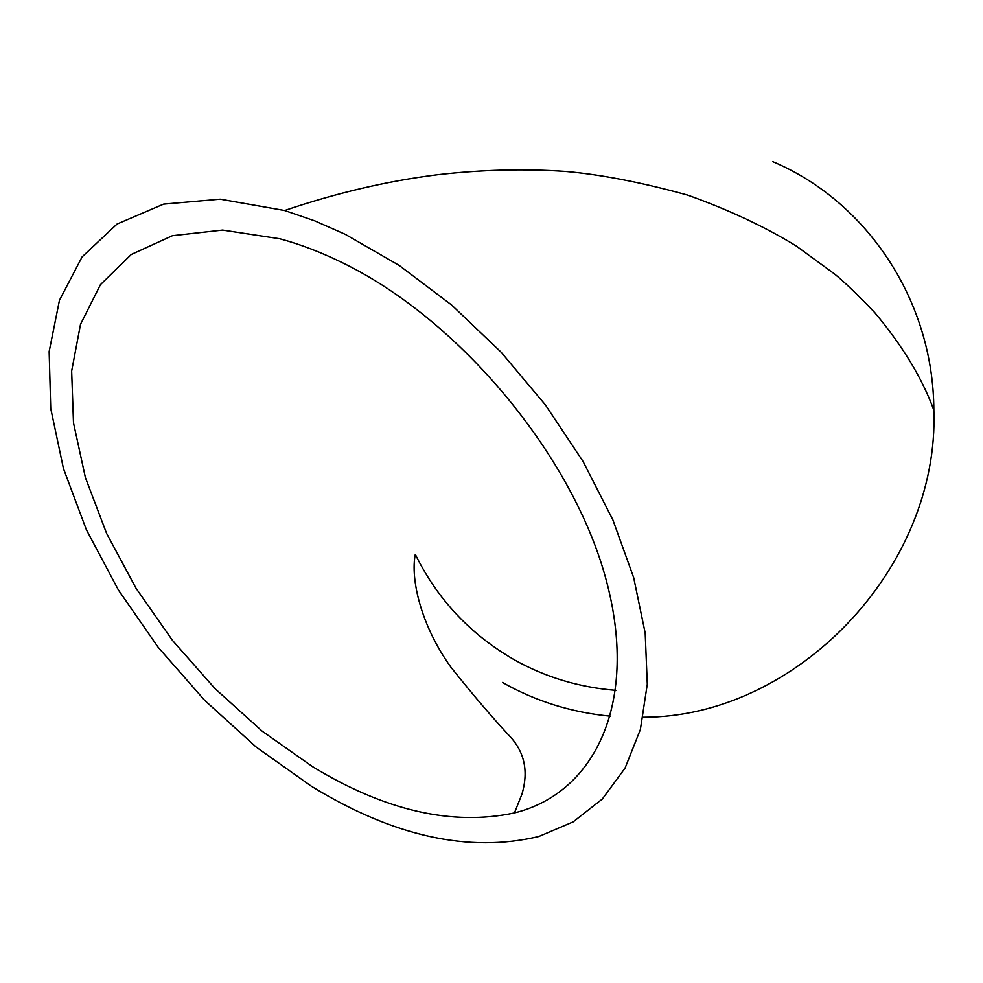 <?xml version="1.0" encoding="UTF-8"?>
<svg xmlns="http://www.w3.org/2000/svg" width="983" height="983" viewBox="0 0 983 983"><rect width="100%" height="100%" fill="white"/><g stroke="black" fill="none" stroke-linecap="round" stroke-linejoin="round"><path stroke-width="1.47" d="M615.874 690.361C579.208 687.412 545.332 677.213 514.244 659.765C470.365 634.404 437.386 599.261 415.305 554.351C410.353 578.483 420.601 625.139 451.074 667.42C472.958 694.87 492.901 718.217 510.914 737.483C524.824 753.175 528.498 772.048 521.973 794.092L514.453 812.929C452.315 826.187 385.029 810.778 312.606 766.691L262.166 731.168L215.007 688.616L172.504 640.449L135.961 588.153L106.557 533.314L85.41 477.627L73.492 422.899L71.648 371.082L80.52 324.292L100.426 284.689L131.28 254.474L172.43 235.699L222.6 230.083L279.774 238.771C300.552 244.349 321.797 252.508 343.522 263.272C460.118 320.372 572.72 455.879 605.86 578.815C639.478 702.059 595.243 793.072 514.453 812.929M311.402 786.24L256.158 747.055L204.575 700.24L158.177 647.318L118.353 589.911L86.369 529.726L63.465 468.596L50.735 408.486L49.15 351.582L59.471 300.208L82.13 256.858L117.051 224.038L163.571 204.132L220.204 199.18L284.628 210.509L314.671 220.819L345.303 234.347L399.086 265.361L451.664 305.037L501.072 352.135L545.442 404.959L583.14 461.58L612.864 519.872L633.703 577.709L645.192 633.077L647.293 684.193L640.363 729.583L625.065 768.116L602.333 799.019L573.2 821.862L538.807 836.496C468.903 853.146 393.102 836.398 311.402 786.24M772.835 161.679C865.949 200.876 933.42 299.643 933.85 410.169C939.613 568.1 795.972 717.529 643.238 717.234M610.652 716.214C571.59 712.478 535.526 701.223 502.46 682.448M284.628 210.509C336.469 192.926 387.376 180.995 437.374 174.741C481.793 169.666 524.504 168.572 565.52 171.435C600.797 174.482 641.53 182.383 687.707 195.113C728.28 209.612 764.418 226.532 796.107 245.885L834.567 273.999C844.323 281.912 857.668 294.728 874.6 312.447C902.48 345.672 922.226 378.246 933.85 410.169"/></g></svg>
